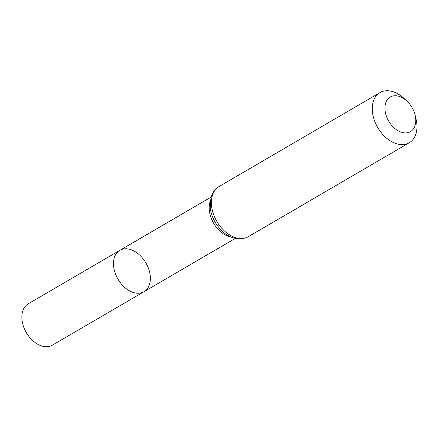 <?xml version="1.0" encoding="UTF-8"?>
<svg xmlns="http://www.w3.org/2000/svg" width="438" height="438" viewBox="0 0 438 438"><rect width="100%" height="100%" fill="white"/><g stroke="black" fill="none" stroke-linecap="round" stroke-linejoin="round"><path stroke-width="0.66" d="M142.821 292.294A23.948 16.146 59.7 0 0 144.003 291.697A23.948 16.146 -120.3 0 1 117.986 279.154A23.948 16.146 -120.3 0 1 119.859 250.333A23.948 16.146 59.7 0 0 117.499 278.3A23.948 16.146 59.7 0 0 142.821 292.294M409.47 132.123A20.028 13.507 -120.3 0 1 389.601 122.585A20.028 13.507 -120.3 0 1 387.668 99.278A20.028 13.507 -120.3 0 1 406.897 101.058A20.028 13.507 -120.3 0 1 415.131 115.161A20.028 13.507 -120.3 0 1 409.47 132.123M415.131 115.161L416.023 118.884A29.028 19.573 -120.3 0 1 409.256 142.744A29.028 19.573 -120.3 0 1 407.822 143.467A29.028 19.573 -120.3 0 1 377.134 126.505A29.028 19.573 -120.3 0 1 379.992 92.604A29.028 19.573 -120.3 0 1 404.093 98.446L406.897 101.058M121.041 249.737A23.948 16.146 -120.3 0 1 146.358 263.731A23.948 16.146 -120.3 0 1 144.003 291.697L52.368 345.188A23.948 16.146 59.7 0 1 26.351 332.645A23.948 16.146 59.7 0 1 28.224 303.819L119.859 250.333A23.948 16.146 -120.3 0 1 121.041 249.737M231.253 237.161A23.948 16.146 -120.3 0 1 213.678 223.298A23.948 16.146 -120.3 0 1 210.245 201.179M246.95 237.374A29.028 19.573 -120.3 0 1 216.257 220.413A29.028 19.573 -120.3 0 1 219.115 186.511C216.148 188.274 213.875 190.776 212.299 194.007L210.963 197.543L210.218 207.541C210.771 212.578 212.386 217.445 215.063 222.148C223.763 235.896 234.275 241.026 246.605 237.549L248.384 236.651A29.028 19.573 -120.3 0 1 246.95 237.374M211.1 197.073L119.859 250.333M235.244 238.436L144.003 291.697M379.992 92.604L219.115 186.511M409.256 142.744L248.384 236.651"/></g></svg>
